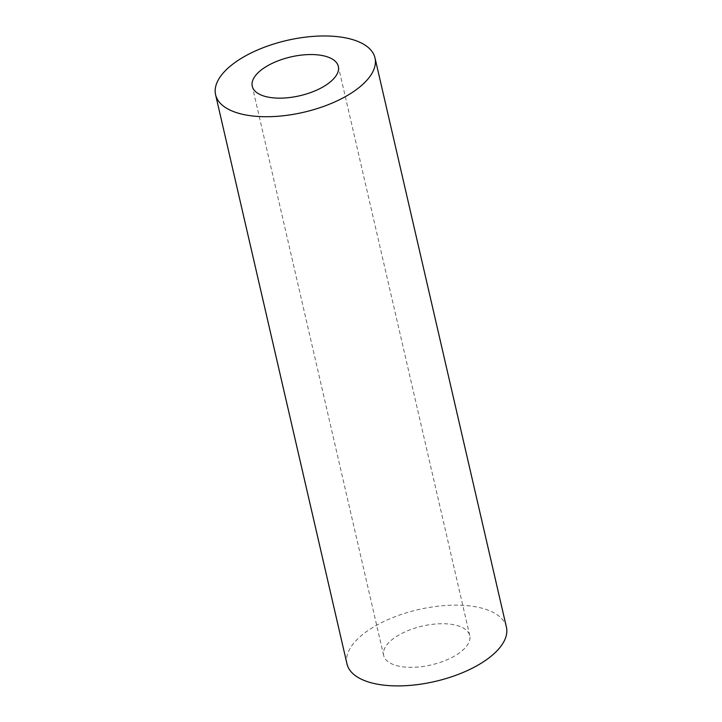 <?xml version="1.0" encoding="UTF-8"?>
<svg xmlns="http://www.w3.org/2000/svg" width="722" height="722" viewBox="0 0 722 722"><rect width="100%" height="100%" fill="white"/><g stroke="black" fill="none" stroke-linecap="round" stroke-linejoin="round"><path stroke-width="0.54" stroke-dasharray="3.61 2.71" d="M454.544 656.027A44.177 19.918 167 0 1 410.484 667.327A44.177 19.918 167 0 1 383.662 655.468A44.177 19.918 167 0 1 422.226 626.118A44.177 19.918 167 0 1 469.742 635.595A44.177 19.918 167 0 1 454.544 656.027M346.993 663.933A81.803 36.885 167 0 1 418.408 609.585A81.803 36.885 167 0 1 506.411 627.129M469.742 635.595L338.338 66.406M383.662 655.468L252.258 86.279"/><path stroke-width="1.08" d="M375.007 57.941L506.411 627.129A81.803 36.885 167 0 1 478.262 664.971A81.803 36.885 167 0 1 396.676 685.9A81.803 36.885 167 0 1 346.993 663.933L215.589 94.744A81.803 36.885 167 0 1 287.004 40.405A81.803 36.885 167 0 1 375.007 57.941A81.803 36.885 167 0 1 346.858 95.791A81.803 36.885 167 0 1 265.263 116.72A81.803 36.885 167 0 1 215.589 94.744M323.14 86.848A44.177 19.918 167 0 1 279.08 98.147A44.177 19.918 167 0 1 252.258 86.279A44.177 19.918 167 0 1 290.813 56.939A44.177 19.918 167 0 1 338.338 66.406A44.177 19.918 167 0 1 323.14 86.848"/></g></svg>
